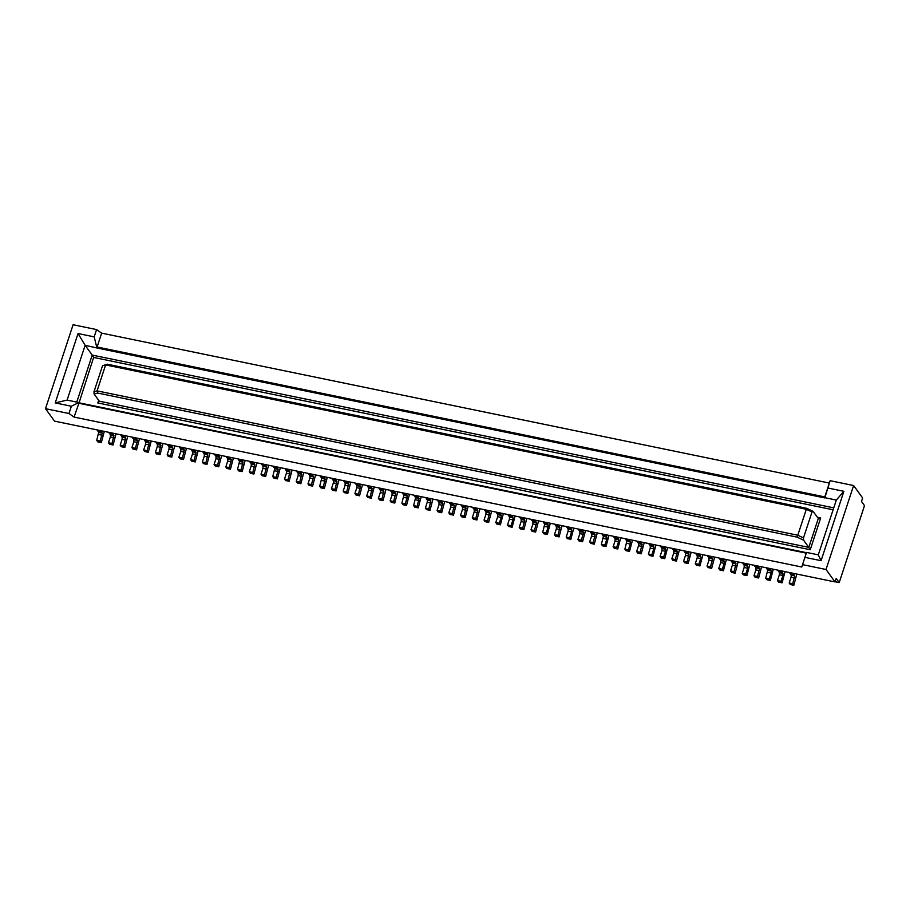 <?xml version="1.0" encoding="UTF-8"?>
<svg xmlns="http://www.w3.org/2000/svg" width="910" height="910" viewBox="0 0 910 910"><rect width="100%" height="100%" fill="white"/><g stroke="black" fill="none" stroke-linecap="round" stroke-linejoin="round"><path stroke-width="1.36" d="M94.105 394.03L99.304 401.196L808.808 547.376L803.61 540.21L797.137 537.15L97.654 393.04L94.105 394.03L93.98 391.744L102.511 365.797L107.141 364.182L806.624 508.292L813.096 511.352L818.295 518.518L820.672 517.961L810.23 549.731L97.791 402.948L98.655 400.309M99.304 401.196L97.791 402.948M818.295 518.518L808.808 547.376L810.23 549.731M797.137 537.15L797.797 535.228L97.086 390.868L97.654 393.04M93.98 391.744L97.086 390.868L105.617 364.921L806.317 509.281L806.624 508.292M803.485 537.912L797.797 535.228L806.317 509.281L812.016 511.966L803.485 537.912L803.61 540.21M102.511 365.797L107.141 364.182M813.096 511.352L812.016 511.966M817.396 517.278L820.672 517.961M806.465 552.666L79.068 402.811L93.639 357.437L92.217 355.082L76.77 402.084M833.105 509.782L93.639 357.437M45.5 408.681L54.532 421.137L835.039 581.934L826.018 569.489L853.614 485.542L830.136 480.707L824.779 497.929L97.086 348.018L85.13 345.299L78.044 333.538L94.174 336.859L96.574 329.579L73.096 324.733L45.5 408.681L68.978 413.515L71.367 406.235L78.851 402.516L67.112 400.093L85.13 345.299L92.217 355.082L833.742 507.848M96.574 329.579L101.658 333.14L829.351 483.062L824.562 497.634L836.301 500.056L818.283 554.85L806.544 552.438L804.94 557.364L821.07 560.685L843.888 491.32L827.747 487.987M78.044 333.538L55.237 402.902L71.367 406.235M67.112 400.093L55.237 402.902M835.107 581.74L839.202 582.593L864.5 505.641L861.486 501.49L862.646 497.986L853.614 485.542M839.202 582.593L836.188 578.441L835.039 581.934M826.018 569.489L802.54 564.644L801.755 567.01L74.063 417.087L68.978 413.515M78.851 402.516L78.613 403.244L806.306 553.166L801.755 567.01M79.068 402.811L74.063 417.087M836.301 500.056L843.888 491.32M818.283 554.85L821.07 560.685M802.54 564.644L804.94 557.364M829.351 483.062L830.136 480.707M824.801 496.905L97.108 346.994L97.086 348.018M101.658 333.14L96.869 347.722L94.174 336.859M806.544 552.438L806.306 553.166M402.516 492.822L403.835 495.313L401.867 503.196L402.982 504.743L406.508 505.459L409.466 494.255M406.031 493.55L407.361 496.041L405.394 503.924L406.508 505.459M401.867 503.196L405.394 503.924M425.982 497.668L427.313 500.159L427.256 502.206L425.345 508.03L426.46 509.577L429.986 510.305L432.933 499.089M429.509 498.384L430.828 500.875L428.86 508.758L429.986 510.305M425.345 508.03L428.86 508.758M120.825 434.798L122.145 437.289L122.099 439.337L120.177 445.161L121.292 446.708L124.818 447.436L127.775 436.22M124.34 435.515L125.671 438.006L123.703 445.889L124.818 447.436M120.177 445.161L123.703 445.889M441.248 500.807L442.567 503.298L440.599 511.181L441.714 512.717L444.671 501.512M437.721 500.079L439.041 502.57L438.995 504.618L437.084 510.453L438.199 511.989L441.714 512.717M437.084 510.453L440.599 511.181M320.354 475.896L321.674 478.387L319.706 486.27L320.832 487.817L324.347 488.534L327.304 477.329M323.869 476.624L325.2 479.115L323.232 486.998L324.347 488.534M319.706 486.27L323.232 486.998M136.079 437.938L137.399 440.429L135.442 448.311L136.557 449.847L139.503 438.643M132.564 437.209L133.884 439.701L133.838 441.748L131.916 447.584L133.031 449.119L136.557 449.847M131.916 447.584L135.442 448.311M414.255 495.245L415.574 497.736L413.606 505.619L414.721 507.154L418.247 507.882L421.193 496.678M417.77 495.973L419.089 498.464L417.133 506.347L418.247 507.882M413.606 505.619L417.133 506.347M253.446 462.121L254.777 464.612L252.809 472.483L253.924 474.03L256.882 462.826M249.931 461.393L251.251 463.884L251.206 465.931L249.283 471.767L250.409 473.302L253.924 474.03M249.283 471.767L252.809 472.483M112.601 433.103L113.932 435.594L111.964 443.477L113.079 445.013L116.036 433.808M109.086 432.375L110.406 434.866L110.36 436.914L108.438 442.749L109.564 444.285L113.079 445.013M108.438 442.749L111.964 443.477M214.714 454.135L216.045 456.627L215.988 458.674L214.077 464.51L215.192 466.045L218.719 466.773L221.665 455.569M218.241 454.863L219.56 457.355L217.592 465.237L218.719 466.773M214.077 464.51L217.592 465.237M179.509 446.878L180.828 449.369L180.783 451.428L178.861 457.252L179.987 458.799L183.501 459.527L186.459 448.311M183.024 447.606L184.355 450.097L182.387 457.98L183.501 459.527M178.861 457.252L182.387 457.98M194.763 450.029L196.094 452.52L194.126 460.403L195.24 461.939L198.198 450.734M191.248 449.301L192.567 451.792L192.522 453.84L190.6 459.675L191.714 461.211L195.24 461.939M190.6 459.675L194.126 460.403M144.292 439.632L145.623 442.123L145.566 444.171L143.655 449.995L144.77 451.542L148.296 452.27L151.242 441.066M147.818 440.349L149.138 442.851L147.17 450.723L148.296 452.27M143.655 449.995L147.17 450.723M347.347 481.458L348.666 483.949L346.71 491.832L347.825 493.379L350.771 482.163M343.832 480.742L345.152 483.233L345.095 485.28L343.184 491.104L344.298 492.651L347.825 493.379M343.184 491.104L346.71 491.832M97.347 429.952L98.667 432.443L96.71 440.326L97.825 441.873L101.34 442.59L104.297 431.385M100.874 430.68L102.193 433.171L100.225 441.054L101.34 442.59M96.71 440.326L100.225 441.054M273.409 466.227L274.729 468.718L272.761 476.601L273.876 478.137L277.402 478.865L280.348 467.66M276.924 466.955L278.244 469.446L276.287 477.329L277.402 478.865M272.761 476.601L276.287 477.329M367.299 485.576L368.618 488.067L368.573 490.115L366.662 495.939L367.776 497.486L371.291 498.214L374.249 487.009M370.825 486.293L372.144 488.784L370.177 496.667L371.291 498.214M366.662 495.939L370.177 496.667M300.402 471.789L301.722 474.281L299.754 482.163L300.869 483.699L303.826 472.495M296.876 471.061L298.207 473.553L298.15 475.611L296.239 481.435L297.354 482.983L300.869 483.699M296.239 481.435L299.754 482.163M312.141 474.212L313.461 476.703L311.493 484.575L312.608 486.122L315.565 474.918M308.615 473.484L309.935 475.975L309.889 478.023L307.978 483.858L309.093 485.394L312.608 486.122M307.978 483.858L311.493 484.575M288.663 469.367L289.983 471.858L288.015 479.741L289.141 481.288L292.087 470.072M285.137 468.65L286.468 471.141L286.411 473.189L284.5 479.013L285.615 480.56L289.141 481.288M284.5 479.013L288.015 479.741M159.557 442.772L160.877 445.263L158.909 453.146L160.035 454.682L162.981 443.477M156.031 442.044L157.362 444.535L157.305 446.594L155.394 452.418L156.509 453.965L160.035 454.682M155.394 452.418L158.909 453.146M390.777 490.41L392.096 492.901L392.051 494.949L390.128 500.784L391.254 502.32L394.769 503.048L397.727 491.844M394.292 491.138L395.623 493.629L393.655 501.501L394.769 503.048M390.128 500.784L393.655 501.501M355.56 483.153L356.891 485.644L356.834 487.692L354.923 493.527L356.037 495.063L359.564 495.791L362.51 484.586M359.086 483.881L360.405 486.372L358.438 494.255L359.564 495.791M354.923 493.527L358.438 494.255M265.185 464.532L266.516 467.023L264.548 474.906L265.663 476.453L268.621 465.237M261.671 463.804L262.99 466.307L262.945 468.354L261.022 474.178L262.137 475.725L265.663 476.453M261.022 474.178L264.548 474.906M171.296 445.195L172.616 447.686L170.648 455.557L171.762 457.104L174.72 445.9M167.77 444.467L169.089 446.958L169.044 449.005L167.133 454.841L168.248 456.376L171.762 457.104M167.133 454.841L170.648 455.557M382.564 488.715L383.884 491.207L381.916 499.089L383.03 500.625L385.988 489.421M379.038 487.987L380.357 490.479L380.312 492.537L378.389 498.361L379.515 499.909L383.03 500.625M378.389 498.361L381.916 499.089M335.608 479.047L336.939 481.538L334.971 489.409L336.086 490.956L339.043 479.752M332.093 478.319L333.413 480.81L333.367 482.857L331.445 488.693L332.56 490.228L336.086 490.956M331.445 488.693L334.971 489.409M206.502 452.441L207.821 454.932L205.865 462.815L206.98 464.362L209.926 453.146M202.987 451.724L204.306 454.215L204.261 456.263L202.338 462.087L203.453 463.634L206.98 464.362M202.338 462.087L205.865 462.815M229.98 457.286L231.299 459.777L229.331 467.649L230.446 469.196L233.404 457.992M226.454 456.558L227.784 459.049L227.727 461.097L225.816 466.932L226.931 468.468L230.446 469.196M225.816 466.932L229.331 467.649M238.192 458.97L239.512 461.461L237.555 469.344L238.67 470.891L242.185 471.608L245.143 460.403M241.719 459.698L243.038 462.189L241.07 470.072L242.185 471.608M237.555 469.344L241.07 470.072M488.192 510.476L489.512 512.967L487.555 520.85L488.67 522.397L491.616 511.181M484.677 509.748L485.997 512.239L485.94 514.298L484.029 520.122L485.144 521.669L488.67 522.397M487.555 520.85L484.029 520.122M602.045 533.931L603.364 536.422L601.396 544.305L602.522 545.852L606.037 546.569L608.995 535.364M605.559 534.659L606.89 537.15L606.833 539.198L604.922 545.033L601.396 544.305M604.922 545.033L606.037 546.569M523.409 517.733L524.729 520.224L522.761 528.107L523.876 529.643L526.833 518.438M519.883 517.005L521.202 519.496L521.157 521.544L519.235 527.379L520.361 528.915L523.876 529.643M522.761 528.107L519.235 527.379M778.095 570.206L779.426 572.697L779.369 574.745L777.458 580.58L778.573 582.116L782.099 582.844L785.046 571.639M781.622 570.934L782.941 573.425L782.896 575.473L780.973 581.297L777.458 580.58M780.973 581.297L782.099 582.844M675.982 549.162L677.313 551.653L675.345 559.536L676.46 561.083L679.417 549.879M672.467 548.446L673.787 550.937L673.741 552.984L671.819 558.808L672.934 560.355L676.46 561.083M675.345 559.536L671.819 558.808M766.356 567.783L767.687 570.274L765.719 578.157L766.834 579.704L770.361 580.421L773.307 569.216M769.883 568.511L771.202 571.002L771.157 573.05L769.234 578.885L765.719 578.157M769.234 578.885L770.361 580.421M566.828 526.674L568.159 529.176L568.102 531.224L566.191 537.048L567.305 538.595L570.832 539.323L573.778 528.107M570.354 527.402L571.673 529.893L571.628 531.952L569.705 537.776L566.191 537.048M569.705 537.776L570.832 539.323M625.511 538.765L626.842 541.257L624.874 549.139L625.989 550.687L629.515 551.403L632.461 540.199M629.038 539.493L630.357 541.985L630.312 544.032L628.389 549.867L624.874 549.139M628.389 549.867L629.515 551.403M476.453 508.064L477.784 510.555L475.816 518.427L476.931 519.974L479.888 508.77M472.938 507.336L474.258 509.827L474.212 511.875L472.29 517.71L473.405 519.246L476.931 519.974M475.816 518.427L472.29 517.71M508.144 514.594L509.463 517.085L509.418 519.132L507.507 524.956L508.622 526.503L512.137 527.231L515.094 516.015M511.67 515.31L512.99 517.801L512.944 519.86L511.022 525.684L507.507 524.956M511.022 525.684L512.137 527.231M660.728 546.023L662.048 548.514L662.002 550.561L660.08 556.397L661.206 557.932L664.721 558.66L667.678 547.456M664.255 546.751L665.574 549.242L665.517 551.289L663.606 557.125L660.08 556.397M663.606 557.125L664.721 558.66M535.137 520.156L536.468 522.647L534.5 530.519L535.615 532.066L538.572 520.861M531.622 519.428L532.941 521.919L532.896 523.967L530.974 529.802L532.1 531.338L535.615 532.066M534.5 530.519L530.974 529.802M711.199 556.419L712.519 558.911L710.551 566.793L711.677 568.329L714.623 557.125M707.673 555.691L709.004 558.183L708.947 560.241L707.036 566.065L708.151 567.612L711.677 568.329M710.551 566.793L707.036 566.065M558.615 524.99L559.934 527.481L557.966 535.353L559.093 536.9L562.039 525.696M555.089 524.262L556.419 526.753L556.363 528.801L554.452 534.636L555.566 536.172L559.093 536.9M557.966 535.353L554.452 534.636M593.832 532.236L595.151 534.727L593.183 542.61L594.298 544.157L597.256 532.941M590.306 531.52L591.625 534.011L591.58 536.058L589.657 541.882L590.783 543.429L594.298 544.157M593.183 542.61L589.657 541.882M543.361 521.839L544.68 524.331L542.713 532.213L543.827 533.76L547.354 534.477L550.311 523.273M546.876 522.567L548.195 525.059L548.15 527.106L546.239 532.941L542.713 532.213M546.239 532.941L547.354 534.477M496.405 512.171L497.736 514.662L497.679 516.709L495.768 522.545L496.883 524.08L500.409 524.808L503.355 513.604M499.931 512.899L501.251 515.39L501.205 517.437L499.283 523.273L495.768 522.545M499.283 523.273L500.409 524.808M742.89 562.949L744.209 565.44L744.164 567.487L742.241 573.323L743.356 574.858L746.883 575.586L749.84 564.382M746.405 563.677L747.736 566.168L747.679 568.215L745.768 574.051L742.241 573.323M745.768 574.051L746.883 575.586M687.721 551.585L689.041 554.076L687.084 561.959L688.199 563.495L691.156 552.29M684.206 550.857L685.526 553.348L685.48 555.407L683.558 561.231L684.673 562.778L688.199 563.495M687.084 561.959L683.558 561.231M793.361 573.346L794.68 575.837L792.712 583.719L793.827 585.266L796.785 574.051M789.834 572.617L791.154 575.109L791.108 577.167L789.197 582.991L790.312 584.538L793.827 585.266M792.712 583.719L789.197 582.991M464.714 505.641L466.045 508.133L464.077 516.015L465.192 517.551L468.149 506.347M461.199 504.913L462.519 507.405L462.473 509.463L460.551 515.288L461.677 516.835L465.192 517.551M464.077 516.015L460.551 515.288M758.144 566.088L759.463 568.591L757.507 576.462L758.621 578.009L761.568 566.805M754.629 565.372L755.948 567.863L755.903 569.91L753.981 575.734L755.095 577.281L758.621 578.009M757.507 576.462L753.981 575.734M648.989 543.611L650.309 546.102L650.263 548.15L648.352 553.974L649.467 555.521L652.982 556.249L655.939 545.033M652.515 544.328L653.835 546.819L653.789 548.878L651.867 554.702L648.352 553.974M651.867 554.702L652.982 556.249M613.784 536.354L615.103 538.845L615.058 540.893L613.135 546.728L614.25 548.264L617.776 548.992L620.734 537.787M617.298 537.082L618.618 539.573L618.572 541.621L616.661 547.445L613.135 546.728M616.661 547.445L617.776 548.992M695.934 553.28L697.265 555.771L697.208 557.819L695.297 563.654L696.412 565.19L699.938 565.918L702.884 554.713M699.46 554.008L700.78 556.499L700.734 558.547L698.812 564.371L695.297 563.654M698.812 564.371L699.938 565.918M582.093 529.825L583.412 532.316L581.445 540.199L582.559 541.734L585.517 530.53M578.567 529.097L579.886 531.588L579.841 533.635L577.93 539.471L579.044 541.006L582.559 541.734M581.445 540.199L577.93 539.471M452.987 503.219L454.306 505.721L452.338 513.593L453.453 515.14L456.411 503.935M449.46 502.502L450.78 504.993L450.734 507.041L448.812 512.865L449.938 514.412L453.453 515.14M452.338 513.593L448.812 512.865M640.777 541.916L642.096 544.408L640.128 552.279L641.254 553.826L644.2 542.622M637.25 541.188L638.581 543.679L638.524 545.727L636.613 551.562L637.728 553.098L641.254 553.826M640.128 552.279L636.613 551.562M719.412 558.114L720.731 560.606L720.686 562.653L718.775 568.488L719.89 570.024L723.404 570.752L726.362 559.548M722.938 558.842L724.258 561.333L724.212 563.381L722.29 569.216L718.775 568.488M722.29 569.216L723.404 570.752M734.666 561.254L735.997 563.745L734.029 571.628L735.143 573.175L738.101 561.959M731.151 560.537L732.47 563.028L732.425 565.076L730.503 570.9L731.629 572.447L735.143 573.175M734.029 571.628L730.503 570.9M403.79 497.372L407.305 498.088M407.361 496.041L403.835 495.313M402.675 493.721L406.201 494.437M427.256 502.206L430.783 502.934M430.828 500.875L427.313 500.159M426.153 498.555L429.668 499.283M122.099 439.337L125.614 440.065M125.671 438.006L122.145 437.289M120.984 435.685L124.511 436.413M437.881 500.966L441.407 501.694M442.567 503.298L439.041 502.57M438.995 504.618L442.522 505.346M321.628 480.446L325.143 481.162M325.2 479.115L321.674 478.387M320.513 476.795L324.04 477.511M132.724 438.097L136.238 438.825M137.399 440.429L133.884 439.701M133.838 441.748L137.353 442.476M415.517 499.783L419.044 500.511M419.089 498.464L415.574 497.736M414.414 496.132L417.929 496.86M250.091 462.28L253.617 463.008M254.777 464.612L251.251 463.884M251.206 465.931L254.72 466.659M109.246 433.262L112.772 433.99M113.932 435.594L110.406 434.866M110.36 436.914L113.875 437.642M215.988 458.674L219.515 459.402M219.56 457.355L216.045 456.627M214.885 455.023L218.4 455.751M180.783 451.428L184.298 452.156M184.355 450.097L180.828 449.369M179.668 447.777L183.194 448.505M191.407 450.188L194.933 450.916M196.094 452.52L192.567 451.792M192.522 453.84L196.037 454.568M145.566 444.171L149.092 444.899M149.138 442.851L145.623 442.123M144.463 440.52L147.977 441.248M343.991 481.629L347.506 482.357M348.666 483.949L345.152 483.233M345.095 485.28L348.621 486.008M98.621 434.502L102.147 435.219M102.193 433.171L98.667 432.443M97.506 430.851L101.033 431.567M274.683 470.766L278.198 471.494M278.244 469.446L274.729 468.718M273.569 467.114L277.084 467.842M368.573 490.115L372.099 490.843M372.144 488.784L368.618 488.067M367.458 486.463L370.984 487.191M297.035 471.96L300.562 472.677M301.722 474.281L298.207 473.553M298.15 475.611L301.676 476.328M308.774 474.372L312.301 475.1M313.461 476.703L309.935 475.975M309.889 478.023L313.415 478.751M285.308 469.537L288.823 470.265M289.983 471.858L286.468 471.141M286.411 473.189L289.937 473.917M156.201 442.942L159.716 443.659M160.877 445.263L157.362 444.535M157.305 446.594L160.831 447.31M392.051 494.949L395.566 495.677M395.623 493.629L392.096 492.901M390.936 491.298L394.462 492.026M356.834 487.692L360.36 488.42M360.405 486.372L356.891 485.644M355.73 484.04L359.245 484.768M261.83 464.703L265.356 465.431M266.516 467.023L262.99 466.307M262.945 468.354L266.459 469.082M167.929 445.354L171.455 446.082M172.616 447.686L169.089 446.958M169.044 449.005L172.57 449.733M379.197 488.886L382.723 489.603M383.884 491.207L380.357 490.479M380.312 492.537L383.838 493.254M332.252 479.206L335.779 479.934M336.939 481.538L333.413 480.81M333.367 482.857L336.882 483.585M203.146 452.611L206.661 453.339M207.821 454.932L204.306 454.215M204.261 456.263L207.776 456.991M226.624 457.446L230.139 458.174M231.299 459.777L227.784 459.049M227.727 461.097L231.254 461.825M239.466 463.52L242.993 464.236M243.038 462.189L239.512 461.461M238.352 459.868L241.878 460.585M484.837 510.647L488.351 511.374M489.512 512.967L485.997 512.239M485.94 514.298L489.466 515.026M602.204 534.83L605.73 535.546M606.89 537.15L603.364 536.422M603.319 538.481L606.833 539.198M520.042 517.892L523.568 518.62M524.729 520.224L521.202 519.496M521.157 521.544L524.672 522.272M778.266 571.093L781.781 571.821M782.941 573.425L779.426 572.697M779.369 574.745L782.896 575.473M672.627 549.333L676.153 550.061M677.313 551.653L673.787 550.937M673.741 552.984L677.256 553.712M766.527 568.682L770.042 569.398M771.202 571.002L767.687 570.274M767.63 572.333L771.157 573.05M566.998 527.572L570.513 528.3M571.673 529.893L568.159 529.176M568.102 531.224L571.628 531.952M625.682 539.664L629.197 540.381M630.357 541.985L626.842 541.257M626.785 543.315L630.312 544.032M473.098 508.224L476.612 508.952M477.784 510.555L474.258 509.827M474.212 511.875L477.727 512.603M508.303 515.481L511.829 516.209M512.99 517.801L509.463 517.085M509.418 519.132L512.944 519.86M660.887 546.91L664.414 547.638M665.574 549.242L662.048 548.514M662.002 550.561L665.517 551.289M531.781 520.315L535.308 521.043M536.468 522.647L532.941 521.919M532.896 523.967L536.411 524.695M707.843 556.59L711.358 557.307M712.519 558.911L709.004 558.183M708.947 560.241L712.473 560.958M555.259 525.15L558.774 525.878M559.934 527.481L556.419 526.753M556.363 528.801L559.889 529.529M590.465 532.407L593.991 533.135M595.151 534.727L591.625 534.011M591.58 536.058L595.094 536.786M543.52 522.738L547.035 523.455M548.195 525.059L544.68 524.331M544.635 526.389L548.15 527.106M496.576 513.058L500.09 513.786M501.251 515.39L497.736 514.662M497.679 516.709L501.205 517.437M743.049 563.836L746.575 564.564M747.736 566.168L744.209 565.44M744.164 567.487L747.679 568.215M684.365 551.756L687.88 552.472M689.041 554.076L685.526 553.348M685.48 555.407L688.995 556.124M789.994 573.516L793.52 574.244M794.68 575.837L791.154 575.109M791.108 577.167L794.635 577.895M461.359 505.812L464.885 506.529M466.045 508.133L462.519 507.405M462.473 509.463L465.988 510.18M754.788 566.259L758.303 566.987M759.463 568.591L755.948 567.863M755.903 569.91L759.418 570.638M649.148 544.499L652.675 545.226M653.835 546.819L650.309 546.102M650.263 548.15L653.789 548.878M613.943 537.241L617.458 537.969M618.618 539.573L615.103 538.845M615.058 540.893L618.572 541.621M696.105 554.167L699.619 554.895M700.78 556.499L697.265 555.771M697.208 557.819L700.734 558.547M578.726 529.984L582.252 530.712M583.412 532.316L579.886 531.588M579.841 533.635L583.367 534.363M449.62 503.389L453.146 504.117M454.306 505.721L450.78 504.993M450.734 507.041L454.261 507.769M637.421 542.076L640.936 542.804M642.096 544.408L638.581 543.679M638.524 545.727L642.051 546.455M719.571 559.002L723.097 559.73M724.258 561.333L720.731 560.606M720.686 562.653L724.212 563.381M731.31 561.424L734.836 562.152M735.997 563.745L732.47 563.028M732.425 565.076L735.94 565.804"/></g></svg>
